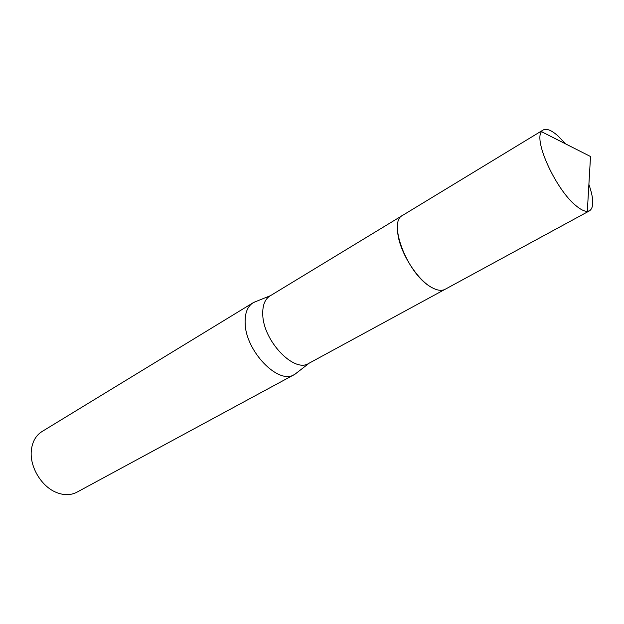 <?xml version="1.0" encoding="UTF-8"?>
<svg xmlns="http://www.w3.org/2000/svg" width="624" height="624" viewBox="0 0 624 624"><rect width="100%" height="100%" fill="white"/><g stroke="black" fill="none" stroke-linecap="round" stroke-linejoin="round"><path stroke-width="0.94" d="M397.457 227.027L397.855 233.914C400.187 253.188 417.893 280.73 432.455 287.89M402.324 215.553L269.935 295.987C264.841 299.255 262.454 305.456 262.774 314.574C263.156 340.852 294.247 373.308 308.708 363.418L444.818 289.45M256.238 301.384L253.071 302.788C247.541 306.353 244.889 312.991 245.123 322.725C245.209 350.852 278.561 385.289 294.341 374.564L297.149 372.528M253.071 302.788L42.011 431.543C36.083 435.295 32.557 441.308 31.426 449.584L31.309 450.778C29.671 466.744 41.285 486.275 55.973 492.281C63.695 495.464 70.676 495.44 76.892 492.203L294.341 374.564M565.586 143.871L557.973 135.915C551.476 130.19 546.53 128.224 543.137 130.01L541.499 131.68C533.512 140.969 556.444 190.46 576.241 205.904C580.71 209.602 584.399 211.419 587.317 211.364L589.579 210.787C594.064 207.496 593.837 198.705 588.892 184.415M543.137 130.01L402.62 215.366C387.676 221.793 406.949 272.899 429.991 286.439C436.207 290.355 441.254 291.299 445.13 289.294L589.579 210.787M270.457 295.667L253.867 302.344M309.247 363.121L295.129 374.104M541.499 131.68L590.522 156.507L587.317 211.364"/></g></svg>
